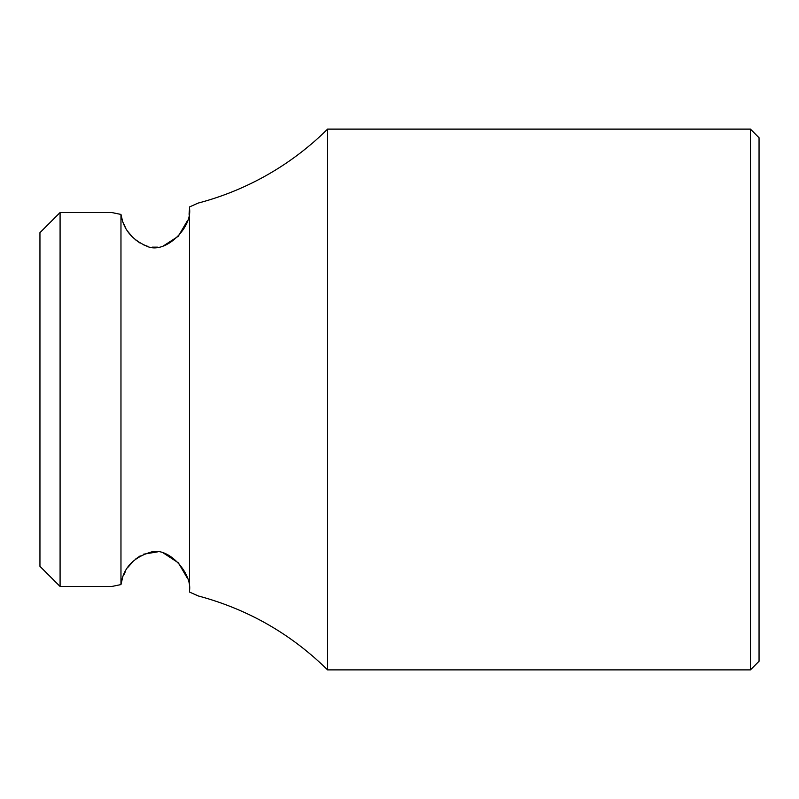 <?xml version="1.0" encoding="UTF-8"?>
<svg xmlns="http://www.w3.org/2000/svg" width="799" height="799" viewBox="0 0 799 799"><rect width="100%" height="100%" fill="white"/><g stroke="black" fill="none" stroke-linecap="round" stroke-linejoin="round"><path stroke-width="1.2" d="M759.05 137.748L759.05 661.252L750.421 669.882L750.421 129.118L759.05 137.748M327.59 669.882C290.936 633.857 247.79 609.208 198.152 595.914L189.523 592.059L189.523 206.941L198.152 203.086A287.64 287.64 0 0 0 327.59 129.118L327.59 669.882L750.421 669.882M327.59 129.118L750.421 129.118M197.593 595.645L195.975 594.885M189.523 590.471C192.03 573.912 169.478 547.135 151.67 551.909C133.453 557.163 123.216 568.059 120.969 584.578L111.86 586.466L120.969 584.578L120.969 214.422L112.379 212.654M187.585 578.596L178.407 562.866L163.376 552.998M157.673 551.839L143.401 554.226M140.195 555.874L135.56 559.12M133.113 561.317L128.279 566.99M125.313 571.784L123.595 575.44M122.157 579.465L120.979 584.528M114.287 213.083L120.969 214.422C123.336 229.013 131.695 239.48 146.057 245.812C164.125 255.76 192.359 228.025 189.523 208.529M121.009 214.621L122.247 219.845M123.605 223.58L125.323 227.216M128.2 231.9L132.354 236.923M135.091 239.49L139.975 242.996M143.231 244.704L147.306 246.192M152.269 247.161L157.563 247.171M163.196 246.052L178.287 236.264L187.545 220.524M189.063 214.282L189.523 208.849M60.085 212.534L39.95 232.669L39.95 566.331L60.085 586.466L60.085 212.534L111.86 212.534M60.085 586.466L111.86 586.466"/></g></svg>
